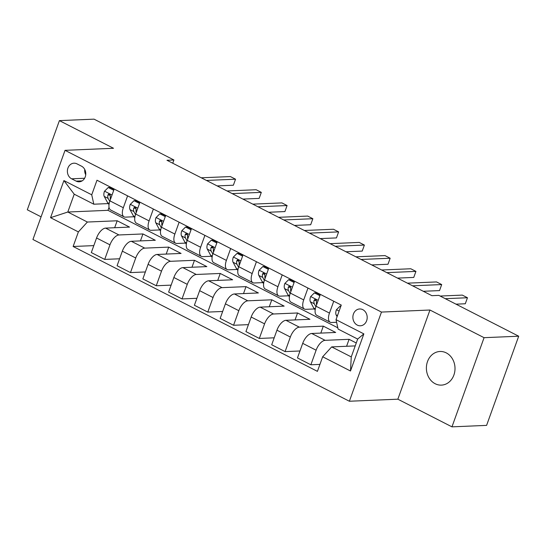 <?xml version="1.0" encoding="UTF-8"?>
<svg xmlns="http://www.w3.org/2000/svg" width="546" height="546" viewBox="0 0 546 546"><rect width="100%" height="100%" fill="white"/><g stroke="black" fill="none" stroke-linecap="round" stroke-linejoin="round"><path stroke-width="0.82" d="M446.253 352.88A16.837 14.312 -92.4 0 0 439.994 351.481A16.837 14.312 -92.4 0 0 426.603 365.151A16.837 14.312 -92.4 0 0 435.148 383.722A16.837 14.312 -92.4 0 0 441.414 385.121A16.837 14.312 -92.4 0 0 454.798 371.451A16.837 14.312 -92.4 0 0 446.253 352.88M362.81 309.671A8.422 7.153 -92.4 0 0 359.678 308.968A8.422 7.153 -92.4 0 0 352.982 315.806A8.422 7.153 -92.4 0 0 357.255 325.088A8.422 7.153 -92.4 0 0 360.387 325.791A8.422 7.153 -92.4 0 0 367.083 318.953A8.422 7.153 -92.4 0 0 362.81 309.671M451.965 426.849L484.07 337.681L429.955 310.019L397.85 399.187L451.965 426.849L486.595 425.382L518.7 336.213L438.82 295.379L431.893 295.673L166.987 160.278L173.915 159.985L94.035 119.151L59.405 120.618L27.3 209.787L41.087 216.837M397.85 399.187L349.372 401.242L32.931 239.496L65.035 150.334L381.47 312.073L349.372 401.242M71.622 178.808L76.16 181.129A8.156 6.934 -92.4 0 0 79.19 181.804A8.156 6.934 -92.4 0 0 85.674 175.184A8.156 6.934 -92.4 0 0 81.538 166.189L77 163.868A8.156 6.934 -92.4 0 0 73.969 163.193A8.156 6.934 -92.4 0 0 67.486 169.813A8.156 6.934 -92.4 0 0 71.622 178.808L84.623 178.262M78.378 231.913L50.546 217.683L63.909 180.576L91.735 194.799L93.81 204.204L74.222 194.192L67.806 212.025L87.387 222.038L78.378 231.913L73.13 246.492L317.417 371.355L322.666 356.77L331.675 346.901L351.255 356.907L357.678 339.073L338.097 329.067L336.022 319.663L363.854 333.886L350.491 371L322.666 356.77M336.022 319.663L341.27 305.077L96.99 180.221L91.735 194.799M484.07 337.681L518.7 336.213M429.955 310.019L381.47 312.073M65.035 150.334L113.513 148.28L59.405 120.618M172.748 163.22L173.915 159.985M109.043 207.364L107.978 210.326L67.806 212.025L50.546 217.683M93.81 204.204L108.197 203.597M333.743 301.228L329.477 313.09A10.524 4.996 117.1 0 0 330.228 322.229A10.524 4.996 117.1 0 0 331.545 322.495L336.602 322.283M307.978 288.063L303.706 299.918A10.524 4.996 117.1 0 0 304.456 309.056A10.524 4.996 117.1 0 0 305.774 309.323L314.346 308.961M282.207 274.891L277.934 286.752A10.524 4.996 117.1 0 0 278.685 295.884A10.524 4.996 117.1 0 0 280.009 296.157L288.575 295.789M256.436 261.718L252.17 273.58A10.524 4.996 117.1 0 0 252.921 282.712A10.524 4.996 117.1 0 0 254.238 282.985L262.81 282.623M230.671 248.546L226.399 260.408A10.524 4.996 117.1 0 0 227.15 269.547A10.524 4.996 117.1 0 0 228.467 269.813L237.039 269.451M204.9 235.374L200.628 247.236A10.524 4.996 117.1 0 0 201.385 256.374A10.524 4.996 117.1 0 0 202.702 256.64L211.275 256.279M179.129 222.202L174.863 234.063A10.524 4.996 117.1 0 0 175.614 243.202A10.524 4.996 117.1 0 0 176.931 243.468L185.504 243.106M153.365 209.036L149.092 220.891A10.524 4.996 117.1 0 0 149.843 230.03A10.524 4.996 117.1 0 0 151.167 230.303L159.732 229.934M127.593 195.864L123.328 207.726A10.524 4.996 117.1 0 0 124.079 216.858A10.524 4.996 117.1 0 0 125.396 217.131L133.968 216.769M114.667 227.73L117.172 220.775L87.387 222.038M117.172 220.775L129.538 227.095L105.576 228.112A10.524 4.996 117.1 0 0 96.567 237.988L91.312 252.566L104.716 259.418L119.588 258.784M140.438 240.902L142.943 233.947L118.973 234.964A10.524 4.996 117.1 0 0 109.964 244.833L104.716 259.418M142.943 233.947L155.31 240.267L131.347 241.284A10.524 4.996 117.1 0 0 122.331 251.16L117.083 265.738L130.48 272.59L145.352 271.956M166.202 254.067L168.707 247.12L144.745 248.13A10.524 4.996 117.1 0 0 135.729 258.005L130.48 272.59M168.707 247.12L181.074 253.44L157.111 254.456A10.524 4.996 117.1 0 0 148.102 264.332L142.854 278.91L156.252 285.756L171.123 285.128M191.974 267.24L194.478 260.292L170.509 261.302A10.524 4.996 117.1 0 0 161.5 271.178L156.252 285.756M194.478 260.292L206.845 266.612L182.883 267.629A10.524 4.996 117.1 0 0 173.867 277.498L168.618 292.083L182.023 298.928L196.894 298.3M217.745 280.412L220.243 273.457L196.28 274.474A10.524 4.996 117.1 0 0 187.271 284.35L182.023 298.928M220.243 273.457L232.616 279.784L208.647 280.794A10.524 4.996 117.1 0 0 199.638 290.67L194.39 305.248L207.787 312.1L222.659 311.473M243.509 293.584L246.014 286.63L222.051 287.646A10.524 4.996 117.1 0 0 213.036 297.522L207.787 312.1M246.014 286.63L258.381 292.956L234.418 293.966A10.524 4.996 117.1 0 0 225.409 303.842L220.161 318.42L233.558 325.273L248.43 324.645M269.28 306.756L271.785 299.802L247.816 300.819A10.524 4.996 117.1 0 0 238.807 310.694L233.558 325.273M271.785 299.802L284.152 306.122L260.189 307.139A10.524 4.996 117.1 0 0 251.174 317.014L245.925 331.593L259.323 338.445L274.194 337.81M295.052 319.922L297.55 312.974L273.587 313.991A10.524 4.996 117.1 0 0 264.578 323.86L259.323 338.445M297.55 312.974L309.923 319.294L285.954 320.311A10.524 4.996 117.1 0 0 276.945 330.187L271.696 344.765L285.094 351.61L299.966 350.982M320.816 333.094L323.321 326.146L299.358 327.156A10.524 4.996 117.1 0 0 290.342 337.032L285.094 351.61M323.321 326.146L335.688 332.466L311.725 333.483A10.524 4.996 117.1 0 0 302.709 343.352L297.461 357.937L310.865 364.783L319.915 364.4M346.587 346.266L349.085 339.319L325.123 340.329A10.524 4.996 117.1 0 0 316.114 350.204L310.865 364.783M349.085 339.319L356.272 342.984M355.221 345.905L331.675 346.901M107.978 210.326L337.817 327.805M114.196 189.012L109.923 200.873A10.524 4.996 117.1 0 0 110.674 210.012L124.079 216.858M73.13 246.492L93.816 245.618M139.967 202.184L135.695 214.046A10.524 4.996 117.1 0 0 136.445 223.184L149.843 230.03M165.731 215.356L161.459 227.218A10.524 4.996 117.1 0 0 162.217 236.35L175.614 243.202M191.503 228.528L187.23 240.39A10.524 4.996 117.1 0 0 187.981 249.522L201.385 256.374M217.267 241.701L213.001 253.556A10.524 4.996 117.1 0 0 213.752 262.694L227.15 269.547M243.038 254.866L238.766 266.728A10.524 4.996 117.1 0 0 239.517 275.866L252.921 282.712M268.809 268.038L264.537 279.9A10.524 4.996 117.1 0 0 265.288 289.039L278.685 295.884M294.574 281.21L290.308 293.072A10.524 4.996 117.1 0 0 291.059 302.204L304.456 309.056M320.345 294.383L316.073 306.245A10.524 4.996 117.1 0 0 316.823 315.376L330.228 322.229M74.222 194.192L63.909 180.576M363.854 333.886L357.678 339.073M350.491 371L351.255 356.907M84.746 169.472A8.156 6.934 -92.4 0 0 85.729 174.788M113.732 190.301L108.258 187.503L104.463 191.271A6.975 3.31 117.1 0 0 104.238 196.417L107.569 202.641A20.127 9.562 117.1 0 0 109.036 204.429M114.032 189.462L110.06 187.428L108.258 187.503M217.144 185.913L233.381 185.224L235.544 179.204L206.429 180.433M235.544 179.204L230.392 176.57L201.269 177.798M110.476 199.345A6.975 3.31 -62.9 0 1 110.374 196.335L110.087 194.826L109.364 194.205L108.504 194.24L107.896 195.072A6.975 3.31 117.1 0 0 108.156 198.423L109.746 201.392M110.374 196.301L110.087 195.761A3.549 1.686 -62.9 0 1 109.889 194.99L107.896 195.072M139.503 203.474L134.023 200.675L130.228 204.443A6.975 3.31 117.1 0 0 130.009 209.589L133.34 215.813A20.127 9.562 117.1 0 0 134.801 217.595M139.803 202.634L135.824 200.6L134.023 200.675M242.915 199.085L259.145 198.396L261.316 192.369L232.193 193.605M261.316 192.369L256.163 189.735L227.04 190.97M136.247 212.517A6.975 3.31 -62.9 0 1 136.138 209.507L135.852 207.999L135.128 207.378L134.275 207.405L133.668 208.244A6.975 3.31 117.1 0 0 133.92 211.595L135.517 214.564M136.145 209.473L135.852 208.934A3.549 1.686 -62.9 0 1 135.661 208.162L133.668 208.244M165.267 216.646L159.794 213.848L155.999 217.615A6.975 3.31 117.1 0 0 155.774 222.761L159.111 228.986A20.127 9.562 117.1 0 0 160.572 230.767M165.575 215.8L161.596 213.773L159.794 213.848M268.68 212.257L284.916 211.568L287.087 205.542L257.965 206.777M287.087 205.542L281.927 202.907L252.812 204.143M162.012 225.689A6.975 3.31 -62.9 0 1 161.909 222.679L161.623 221.171L160.899 220.55L160.039 220.577L159.432 221.417A6.975 3.31 117.1 0 0 159.691 224.761L161.282 227.737M161.916 222.645L161.623 222.099A3.549 1.686 -62.9 0 1 161.425 221.328L159.432 221.417M191.039 229.818L185.565 227.02L181.763 230.781A6.975 3.31 117.1 0 0 181.545 235.933L184.876 242.151A20.127 9.562 117.1 0 0 186.343 243.939M191.339 228.972L187.36 226.938L185.565 227.02M294.451 225.43L310.681 224.74L312.851 218.714L283.729 219.949M312.851 218.714L307.698 216.08L278.576 217.315M187.783 238.855A6.975 3.31 -62.9 0 1 187.674 235.852L187.394 234.336L186.664 233.722L185.811 233.749L185.203 234.589A6.975 3.31 117.1 0 0 185.463 237.933L187.053 240.902M187.681 235.817L187.394 235.271A3.549 1.686 -62.9 0 1 187.196 234.5L185.203 234.589M216.803 242.984L211.329 240.185L207.535 243.953A6.975 3.31 117.1 0 0 207.309 249.106L210.647 255.323A20.127 9.562 117.1 0 0 212.107 257.111M217.11 242.144L213.131 240.11L211.329 240.185M320.222 238.595L336.452 237.913L338.622 231.886L309.5 233.122M338.622 231.886L333.47 229.252L304.347 230.487M213.547 252.027A6.975 3.31 -62.9 0 1 213.445 249.024L213.158 247.509L212.435 246.894L211.575 246.922L210.974 247.754A6.975 3.31 117.1 0 0 211.227 251.105L212.824 254.074M213.452 248.99L213.158 248.444A3.549 1.686 -62.9 0 1 212.967 247.672L210.974 247.754M242.574 256.156L237.1 253.358L233.306 257.125A6.975 3.31 117.1 0 0 233.081 262.278L236.418 268.495A20.127 9.562 117.1 0 0 237.879 270.284M242.874 255.316L238.902 253.283L237.1 253.358M345.987 251.767L362.223 251.085L364.387 245.058L335.271 246.287M364.387 245.058L359.234 242.424L330.118 243.653M239.319 265.199A6.975 3.31 -62.9 0 1 239.216 262.189L238.93 260.681L238.206 260.06L237.346 260.094L236.739 260.927A6.975 3.31 117.1 0 0 236.998 264.278L238.588 267.247M239.216 262.155L238.93 261.616A3.549 1.686 -62.9 0 1 238.732 260.845L236.739 260.927M268.345 269.328L262.865 266.53L259.07 270.297A6.975 3.31 117.1 0 0 258.852 275.443L262.182 281.668A20.127 9.562 117.1 0 0 263.643 283.456M268.646 268.489L264.667 266.455L262.865 266.53M371.758 264.94L387.988 264.25L390.158 258.231L361.036 259.459M390.158 258.231L385.005 255.596L355.883 256.825M265.09 278.371A6.975 3.31 -62.9 0 1 264.981 275.361L264.694 273.853L263.971 273.232L263.117 273.259L262.51 274.099A6.975 3.31 117.1 0 0 262.769 277.45L264.36 280.419M264.987 275.327L264.694 274.788A3.549 1.686 -62.9 0 1 264.503 274.017L262.51 274.099M294.11 282.5L288.636 279.702L284.841 283.47A6.975 3.31 117.1 0 0 284.616 288.616L287.954 294.84A20.127 9.562 117.1 0 0 289.414 296.621M294.417 281.661L290.438 279.627L288.636 279.702M397.529 278.112L413.759 277.423L415.929 271.396L386.807 272.631M415.929 271.396L410.776 268.762L381.654 269.997M290.854 291.544A6.975 3.31 -62.9 0 1 290.752 288.534L290.465 287.025L289.742 286.404L288.882 286.432L288.274 287.271A6.975 3.31 117.1 0 0 288.534 290.622L290.124 293.591M290.759 288.5L290.465 287.96A3.549 1.686 -62.9 0 1 290.267 287.182L288.274 287.271M319.881 295.673L314.407 292.874L310.606 296.642A6.975 3.31 117.1 0 0 310.387 301.788L313.718 308.005A20.127 9.562 117.1 0 0 315.185 309.794M320.181 294.826L316.209 292.799L314.407 292.874M423.293 291.284L439.523 290.595L441.694 284.568L412.578 285.804M441.694 284.568L436.541 281.934L407.418 283.169M316.625 304.716A6.975 3.31 -62.9 0 1 316.523 301.706L316.236 300.198L315.513 299.577L314.653 299.604L314.046 300.443A6.975 3.31 117.1 0 0 314.305 303.788L315.895 306.763M316.523 301.672L316.236 301.126A3.549 1.686 -62.9 0 1 316.038 300.355L314.046 300.443M340.806 306.367L340.172 306.047L336.377 309.807A6.975 3.31 117.1 0 0 336.159 314.96L337.087 316.7M455.992 304.163L465.294 303.767L467.465 297.741L445.27 298.682M467.465 297.741L462.312 295.106L440.117 296.048M340.936 306.013L340.172 306.047M118.973 234.964L105.576 228.112M144.745 248.13L131.347 241.284M170.509 261.302L157.111 254.456M196.28 274.474L182.883 267.629M222.051 287.646L208.647 280.794M247.816 300.819L234.418 293.966M273.587 313.991L260.189 307.139M299.358 327.156L285.954 320.311M325.123 340.329L311.725 333.483M109.964 244.833L96.567 237.988M123.328 207.726L109.923 200.873M149.092 220.891L135.695 214.046M135.729 258.005L122.331 251.16M174.863 234.063L161.459 227.218M161.5 271.178L148.102 264.332M200.628 247.236L187.23 240.39M187.271 284.35L173.867 277.498M226.399 260.408L213.001 253.556M213.036 297.522L199.638 290.67M252.17 273.58L238.766 266.728M238.807 310.694L225.409 303.842M277.934 286.752L264.537 279.9M264.578 323.86L251.174 317.014M303.706 299.918L290.308 293.072M290.342 337.032L276.945 330.187M329.477 313.09L316.073 306.245M316.114 350.204L302.709 343.352M82.159 180.876L76.16 181.129M112.039 195.004L104.552 191.175M109.193 203.467L107.569 202.641M108.156 198.423L104.238 196.417M137.81 208.176L130.323 204.347M134.964 216.639L133.34 215.813M133.92 211.595L130.009 209.589M163.575 221.342L156.095 217.52M160.729 229.811L159.111 228.986M159.691 224.761L155.774 222.761M189.346 234.514L181.859 230.692M186.5 242.984L184.876 242.151M185.463 237.933L181.545 235.933M215.11 247.686L207.63 243.857M212.271 256.156L210.647 255.323M211.227 251.105L207.309 249.106M240.882 260.858L233.395 257.03M238.036 269.321L236.418 268.495M236.998 264.278L233.081 262.278M266.653 274.031L259.166 270.202M263.807 282.494L262.182 281.668M262.769 277.45L258.852 275.443M292.417 287.196L284.937 283.374M289.571 295.666L287.954 294.84M288.534 290.622L284.616 288.616M318.188 300.368L310.701 296.546M315.342 308.838L313.718 308.005M314.305 303.788L310.387 301.788M339.121 311.07L336.473 309.719M337.476 315.636L336.159 314.96"/></g></svg>
